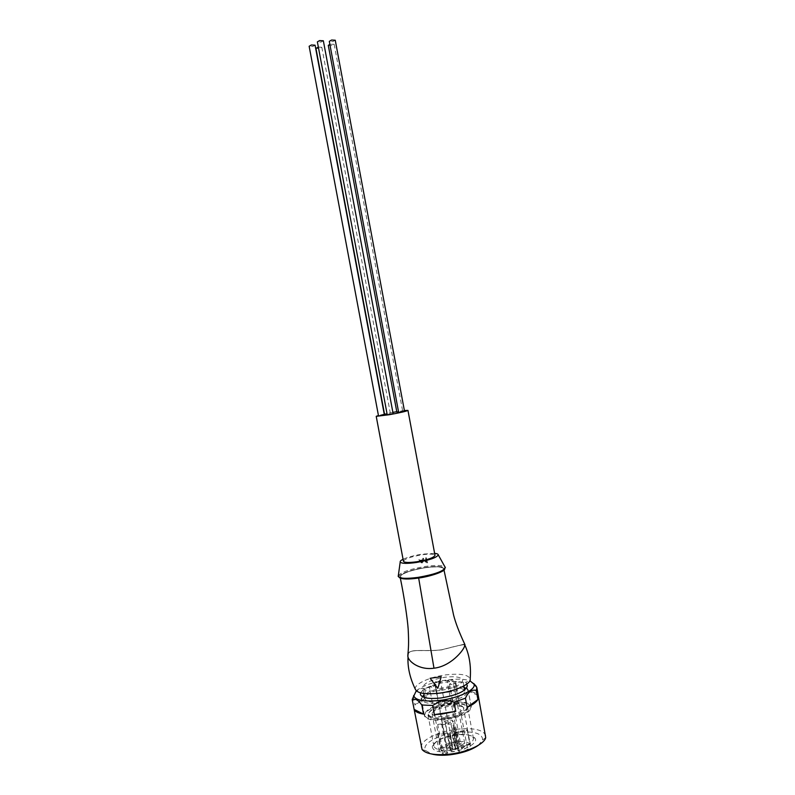 <?xml version="1.0" encoding="UTF-8"?>
<svg xmlns="http://www.w3.org/2000/svg" width="795" height="795" viewBox="0 0 795 795"><rect width="100%" height="100%" fill="white"/><g stroke="black" fill="none" stroke-linecap="round" stroke-linejoin="round"><path stroke-width="0.6" stroke-dasharray="3.98 2.98" d="M485.795 735.633C483.271 729.75 473.731 727.604 457.155 729.204C438.194 731.291 419.541 740.662 421.271 747.697M413.311 696.37L414.96 705.105C416.898 702.472 420.654 699.958 426.209 697.543L424.57 688.848L435.511 685.191L437.131 693.846L457.344 690.686L455.724 682.011L466.267 682.299L467.897 691.034C473.174 691.749 476.543 693.17 478.004 695.287L476.463 686.989M416.252 690.805C422.94 685.598 433.374 681.951 447.565 679.864C457.175 678.692 464.618 678.98 469.885 680.759M473.8 683.561C470.7 680.759 468.195 680.341 466.267 682.299M455.724 682.011L447.774 680.53C443.143 680.689 439.059 682.239 435.511 685.191M478.322 745.303L482.625 739.976C482.565 733.427 474.068 730.893 457.135 732.354C438.373 734.361 420.694 744.349 425.792 750.609L431.745 754.028M420.595 692.872C424.003 687.884 432.728 684.276 446.75 682.05C456.817 680.898 463.425 681.633 466.595 684.256M450.666 702.999C434.398 705.731 425.653 709.995 424.421 715.798C425.971 719.654 432.798 721.005 444.892 719.843C461.448 717.03 470.262 712.757 471.316 707.023C469.587 703.108 462.7 701.766 450.666 702.999M456.32 735.027C443.063 737.094 435.054 740.791 432.301 746.107C432.172 750.917 438.482 752.825 451.242 751.832C465.781 750.311 478.799 742.61 474.933 738.128C472.121 735.087 465.91 734.053 456.32 735.027M451.262 750.063C441.036 750.957 435.223 749.635 433.851 746.078L433.901 744.855C436.405 739.986 443.749 736.597 455.933 734.689C464.737 733.795 470.421 734.749 472.995 737.531L473.482 738.664C472.647 743.911 465.244 747.707 451.262 750.063M445.349 718.501C435.123 719.475 429.35 718.342 428.018 715.073C429.052 710.173 436.455 706.556 450.238 704.241C460.424 703.207 466.248 704.34 467.699 707.649C466.794 712.509 459.351 716.126 445.349 718.501M412.208 699.491L413.291 696.271M424.57 688.848C420.287 687.516 416.59 689.871 413.489 695.883M478.004 695.287L467.897 691.034M457.344 690.686L437.131 693.846M426.209 697.543L414.96 705.105M399.368 577.587C395.761 575.371 411.164 569.379 425.186 567.481C437.966 565.811 444.465 566.358 444.683 569.111M427.084 562.91L425.126 561.28L426.587 561.846L425.623 558.001L426.259 557.921L427.491 562.86M434.627 553.37L422.006 554.175C413.996 555.457 407.676 557.156 403.065 559.282M423.129 558.348L422.622 563.546L421.857 563.675L418.538 559.143L419.303 558.994L420.277 560.366L422.523 559.978L423.129 558.348M425.017 567.759C437.459 566.169 443.57 566.736 443.352 569.478C440.281 572.708 432.053 575.461 418.677 577.766C405.798 579.346 399.776 578.71 400.61 575.838C404.108 572.629 412.247 569.936 425.017 567.759M418.627 577.836C407.418 579.307 401.236 578.969 400.074 576.842C401.594 573.404 409.922 570.363 425.047 567.709C436.187 566.199 442.427 566.517 443.769 568.663C442.427 572.052 434.04 575.113 418.627 577.836M464.658 644.069L441.831 649.724C426.995 651.82 411.721 648.631 408.719 652.794L407.984 654.076M434.01 668.058C419.79 670.255 408.044 661.281 408.083 655.815L408.998 652.784C411.989 648.68 427.074 651.83 441.781 649.754C456.618 645.808 464.26 644.139 464.697 644.775L464.32 646.315C462.879 651.006 450.318 666.25 434.01 668.058M434.02 668.178C450.884 666.28 463.455 650.25 464.469 646.007L464.717 644.785C464.181 644.238 456.549 645.928 441.811 649.853C426.011 651.98 410.329 648.452 408.481 653.56L408.093 655.935C408.123 661.48 419.979 670.364 434.02 668.178M415.318 689.235C413.788 684.167 429.857 676.823 446.124 674.846C460.335 673.305 468.364 674.677 470.203 678.96M430.194 678.155L437.876 688.192M440.092 690.597C429.767 691.66 423.964 690.676 422.682 687.645C423.785 683.054 431.297 679.566 445.21 677.211C455.495 676.098 461.348 677.082 462.76 680.152C461.786 684.694 454.223 688.182 440.092 690.597M442.199 701.866C456.33 699.451 463.873 695.903 464.827 691.213C463.386 688.043 457.532 686.989 447.247 688.072C433.335 690.428 425.842 693.975 424.759 698.716C426.07 701.846 431.884 702.899 442.199 701.866M425.275 561.866L427.193 562.751M427.601 562.701L426.259 557.921M426.368 557.752L425.623 558.001M425.732 557.832L426.587 561.846M426.696 561.677L425.126 561.28M425.236 561.121L425.385 561.707M403.433 561.26C404.536 558.925 410.568 556.798 421.529 554.86C429.588 553.747 434.07 553.916 434.994 555.347M404.377 410.528L396.775 411.681M423.556 558.279L422.751 558.408M422.87 558.239L422.632 559.819L420.386 560.197L419.412 558.825L418.647 558.974L421.966 563.506L422.731 563.377L423.665 558.12M422.324 696.659L421.43 699.381C422.94 703.038 429.717 704.261 441.762 703.058C458.268 700.246 467.072 696.102 468.175 690.636L466.347 688.41M464.121 687.456C460.037 686.294 454.541 686.125 447.645 686.969C437.27 688.47 429.409 691.133 424.053 694.969M444.763 719.087C461.259 716.285 470.044 712.032 471.097 706.328C469.378 702.442 462.521 701.111 450.526 702.333C434.318 705.046 425.603 709.299 424.381 715.073C425.921 718.899 432.719 720.24 444.763 719.087M392.889 412.366L384.502 414.036M384.224 414.096L378.44 415.477M421.688 562.025L420.734 560.684L422.552 560.376L422.205 562.92L420.734 560.684M422.205 562.92L421.579 562.194M422.552 560.376L422.105 563.089M420.615 560.853L422.443 560.545M445.289 717.567C458.894 715.261 466.138 711.744 467.023 707.033C465.622 703.823 459.957 702.72 450.04 703.734C436.634 705.98 429.429 709.488 428.425 714.258C429.717 717.428 435.332 718.531 445.289 717.567M449.612 704.986C438.691 706.815 432.828 709.677 432.033 713.542C433.086 716.116 437.657 717.02 445.747 716.235C456.797 714.357 462.68 711.505 463.406 707.669C462.273 705.066 457.672 704.171 449.612 704.986M452.812 727.932L455.436 741.954C449.145 742.947 444.345 744.726 441.026 747.29L438.373 733.179L448.41 733.159L451.61 731.728L452.812 727.932L453.875 727.793L454.939 727.683L453.756 731.47L456.4 745.621L457.552 741.705L454.939 727.683M437.449 734.033L440.102 748.165L439.039 750.897L443.242 753.849L437.717 724.414L447.297 724.543L453.637 723.321L459.172 752.905C466.665 750.629 470.401 748.006 470.382 745.034L467.609 730.406L455.456 733.258L453.14 734.54L452.872 735.415L449.99 735.763L450.278 734.689L448.618 734.083L437.449 734.033L438.373 733.179M467.152 729.711L469.805 743.891L459.838 746.247L457.185 732.056L467.152 729.711L467.609 730.406M469.805 743.891C467.778 741.954 463.704 741.228 457.552 741.705M459.838 746.247L456.4 745.621M457.185 732.056L453.756 731.47M461.527 744.935L464.707 743.285L462.153 742.699L458.983 744.349L461.527 744.935M449.592 681.096L447.078 680.669L450.288 679.198L452.812 679.616L449.592 681.096M459.172 752.905L459.44 751.951L457.672 749.456L455.545 749.705L455.813 748.801L458.109 747.489L470.252 744.607M464.071 749.129L467.281 747.459L464.697 746.853L461.488 748.522L464.071 749.129M452.007 684.555L449.453 684.117L452.703 682.617L455.257 683.054L452.007 684.555M459.44 751.951L453.637 723.321M447.595 723.649L450.666 722.128L448.271 721.631L445.2 723.152L447.595 723.649M437.717 724.414L441.593 723.947L445.061 721.015L452.186 720.141L453.915 722.436M441.593 723.947L447.118 753.392L443.242 753.849M443.908 751.494L447.158 749.804L444.644 749.208L441.394 750.897L443.908 751.494M440.102 748.165L451.282 748.294L448.618 734.083M450.268 734.888L452.951 748.93L451.282 748.294M452.931 749.138L452.663 750.043L450.546 750.291L447.118 753.392M431.844 687.148L429.35 686.731L432.639 685.201L435.133 685.628L431.844 687.148M455.436 741.954L454.263 745.879L451.063 747.34L441.026 747.29M449.195 746.386L452.405 744.736L449.891 744.16L446.691 745.809L449.195 746.386M437.26 682.686L434.786 682.279L438.025 680.788L440.51 681.196L437.26 682.686M457.672 749.456L452.186 720.141M455.545 749.705L452.872 735.415M450.546 750.291L445.061 721.015M449.99 735.763L452.663 750.043M393.137 413.718L387.245 414.821M384.373 414.871L378.529 415.964M398.563 411.89L396.854 412.068M387.076 413.927L384.541 414.245M404.526 411.303L398.663 412.396M323.346 40.774L321.081 42.095L317.374 41.887M315.068 45.186L312.842 46.478L309.146 46.269M329.855 44.291L334.158 44.282L331.903 45.583L328.285 45.395M318.348 47.074L321.816 47.303L319.6 48.584L315.953 48.386M335.252 40.227L332.956 41.559L329.309 41.36M398.245 575.779C401.068 572.162 410.031 569.061 425.126 566.467C436.077 564.957 442.726 565.136 445.081 566.994M455.456 733.258L458.109 747.489M452.524 749.933L455.575 748.343L453.17 747.777L450.119 749.367L452.524 749.933M447.545 733.219L450.199 747.389M454.263 745.879L451.61 731.728M455.813 748.801L453.14 734.54M482.625 739.976L485.705 737.621M424.421 715.798L420.396 694.403M433.901 744.855L432.301 746.107M433.851 746.078L428.018 715.073M425.792 750.609L422.075 749.526M471.316 707.023L467.331 685.618M472.995 737.531L474.933 738.128M473.482 738.664L467.699 707.649M398.216 576.464L399.189 575.978C402.399 572.867 411.065 570.035 425.196 567.471C439.297 565.295 445.796 567.61 444.793 567.799L445.359 567.64M400.074 576.842L400.292 577.915M443.769 568.663L443.938 569.747M408.034 657.018L408.093 655.935M464.827 691.213L464.608 690.05M463.843 685.966L462.76 680.152M424.759 698.716L424.54 697.553M423.775 693.469L422.682 687.645M471.097 706.328L468.175 690.636M424.381 715.073L421.43 699.381M428.425 714.258C427.968 714.735 429.171 715.898 432.033 717.726C435.461 719.137 440.062 719.475 445.836 718.75C461.249 716.295 465.671 711.575 466.387 709.508L467.023 707.033M470.382 745.034L463.406 707.669L464.439 708.186C462.471 705.99 457.701 705.314 450.139 706.149C439.446 707.878 433.146 710.621 431.258 714.397L432.033 713.542L439.039 750.897M456.39 745.819L453.736 731.668M458.983 744.349L447.078 680.669M461.488 748.522L449.453 684.117M445.2 723.152L450.119 749.367C452.107 751.682 453.16 752.408 453.259 751.523C453.935 750.54 454.352 753.133 455.575 748.343L450.666 722.128M441.394 750.897L429.35 686.731M446.691 745.809L434.786 682.279M464.707 743.285L452.812 679.616M467.281 747.459L455.257 683.054M447.158 749.804L435.133 685.628M452.951 748.93L450.278 734.689M452.405 744.736L440.51 681.196M334.158 44.282L402.648 410.985M321.816 47.303L390.325 413.161"/><path stroke-width="1.19" d="M412.247 699.779L422.075 749.526C426.011 753.988 435.173 755.528 449.553 754.167C467.132 752.259 484.443 744.18 485.705 737.621L476.871 687.675L476.255 690.517L477.924 699.511C476.384 702.164 472.786 704.777 467.142 707.351L465.433 698.219L454.044 702.144L455.754 711.326L442.02 714.009L434.368 714.635L432.649 705.473L421.817 705.006L423.526 714.109C418.279 713.224 415.159 711.664 414.145 709.418L412.208 699.491L416.252 690.805M476.463 686.989L476.871 687.675M469.885 680.759L474.059 684.217C476.225 689.653 458.566 698.219 439.893 700.405C423.964 701.975 415.209 700.355 413.619 695.526M432.649 705.473L439.993 701.448C444.673 700.117 449.354 700.345 454.044 702.144M465.433 698.219C468.364 691.73 471.972 689.156 476.255 690.517M476.354 686.403L473.8 683.561M431.745 754.028C436.644 755.349 442.845 755.598 450.348 754.763C462.273 753.173 471.594 750.023 478.322 745.303M466.595 684.256L467.331 685.618C466.218 691.034 457.364 695.158 440.798 697.99C428.704 699.212 421.906 698.02 420.396 694.403L420.595 692.872M412.456 700.475C414.781 698.08 417.902 699.59 421.817 705.006M414.145 709.418L423.526 714.109M434.368 714.635L455.754 711.326M467.142 707.351L477.924 699.511M418.418 578.074C408.362 579.476 402.012 579.317 399.368 577.587M403.065 559.282C400.909 560.346 399.965 561.26 400.203 562.015C401.485 563.625 406.851 563.784 416.312 562.492C429.38 560.197 436.703 557.663 438.274 554.89C438.234 554.095 437.021 553.588 434.627 553.37M444.683 569.111C444.693 571.525 430.234 576.544 418.478 578.074M407.984 654.076L407.805 655.845C407.785 661.39 419.671 670.423 433.981 668.197C450.457 666.379 463.137 650.966 464.588 646.226L464.658 644.069M464.916 645.222C469.408 654.891 471.177 666.131 470.203 678.96C471.455 683.839 455.615 691.223 439.098 693.18C425.096 694.621 417.166 693.3 415.318 689.235C409.902 677.926 407.477 667.184 408.034 657.018M441.195 676.833L437.826 688.321L441.245 676.714L430.135 678.284L441.245 676.714M437.826 688.321L430.135 678.284M407.954 410.389L434.994 555.347C433.971 557.653 427.909 559.789 416.809 561.757C408.739 562.85 404.277 562.681 403.433 561.26L376.224 416.332L389.272 414.722C400.422 412.665 406.642 411.224 407.954 410.389L404.377 410.528M396.775 411.681L392.889 412.366M466.347 688.41L464.121 687.456M424.053 694.969L422.324 696.659M378.44 415.477L376.224 416.332M387.245 414.821L393.137 413.718L323.346 40.774L319.64 40.565L317.374 41.887L387.245 414.821M378.529 415.964L384.373 414.871L315.068 45.186L311.372 44.977L309.146 46.269L378.529 415.964M329.855 44.291L328.285 45.395L396.854 412.068L398.563 411.89M318.348 47.074L315.953 48.386L384.541 414.245L387.076 413.927M398.663 412.396L404.526 411.303L335.252 40.227L331.595 40.028L329.309 41.36L398.663 412.396M445.081 566.994L445.319 567.551C443.68 571.188 434.636 574.447 418.2 577.349C406.285 578.919 399.617 578.591 398.216 576.365L398.245 575.779M418.627 577.836L433.981 668.197M474.059 684.217L476.811 687.397M400.203 562.015L398.216 576.464M438.274 554.89L445.359 567.64M400.292 577.915C404.188 596.677 407.438 618.798 408.163 628.974C408.988 643.9 408.431 648.352 407.805 655.845M443.938 569.747L453.577 615.012C455.545 622.853 459.341 632.74 464.966 644.685M464.608 690.05L463.843 685.966M424.54 697.553L423.775 693.469"/></g></svg>
